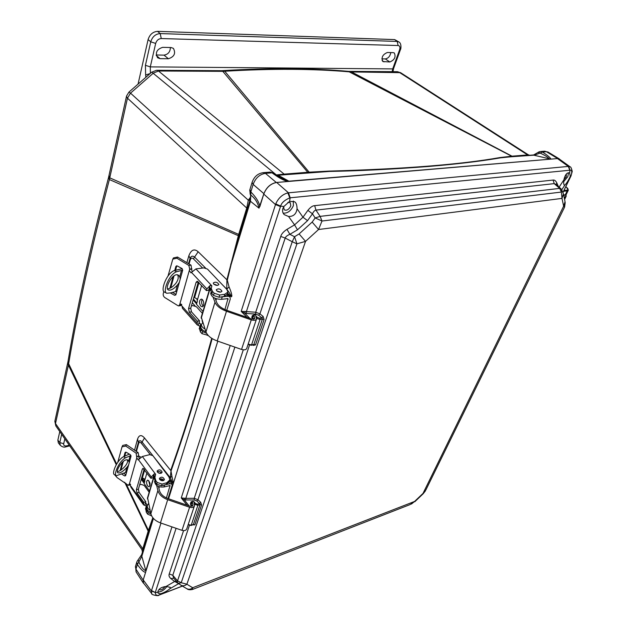 <?xml version="1.0" encoding="UTF-8"?>
<svg xmlns="http://www.w3.org/2000/svg" width="627" height="627" viewBox="0 0 627 627"><rect width="100%" height="100%" fill="white"/><g stroke="black" fill="none" stroke-linecap="round" stroke-linejoin="round"><path stroke-width="0.94" d="M349.6 71.423L351.684 72.027L512 156.178L499.931 157.565C460.61 164.533 403.655 169.047 329.057 171.093L309.135 172.174L224.732 71.235C271.812 68.476 313.578 68.696 350.031 71.909L400.567 72.661L397.079 71.697M348.251 71.345L512.478 156.64L500.565 157.832C484.64 160.559 463.369 163.522 428.374 166.492C392.62 169.227 359.671 170.873 329.528 171.43L329.057 171.093M222.616 70.632L224.732 71.235L222.797 71.345L221.159 70.679L223.032 70.608C270.08 67.818 311.948 68.069 348.643 71.376L397.502 71.697L399.172 72.277L527.644 154.947L528.208 154.744L400.567 72.661M220.751 70.671L156.883 70.302L158.482 71L222.797 71.345L307.724 172.268L309.025 172.762L281.758 174.925M156.476 70.302L151.679 72.191M128.872 92.161L130.518 93.141L153.419 73.077L158.482 71L284.141 174.126L309.135 172.174L311.023 172.613L309.025 172.762M109.02 175.56L109.835 177.888L238.691 234.412L226.888 279.775L198.171 251.764C194.299 248.425 191.204 249.742 188.868 255.714L187.042 262.047M68.061 361.176L68.649 363.699C77.811 309.628 91.385 248.245 109.372 179.549L108.612 177.276M54.957 420.835L55.497 423.554L68.421 365.11L67.818 362.461M250.165 199.574L239.373 235.486L238.691 234.412L246.834 207.725L248.308 200.209L250.62 197.003M276.342 174.925L284.141 174.126L285.442 174.635M239.373 235.486L239.028 236.63L238.338 235.689L109.372 179.549L127.469 98.173L130.518 93.141L248.308 200.209L249.946 200.295M152.823 517.706L148.442 530.387L125.902 483.323M116.669 464.043L68.649 363.699L68.421 365.11L116.277 464.74M192.317 302.723L195.052 305.89M211.722 338.314C197.944 388.442 184.267 432.481 170.685 470.422L144.492 437.975C141.443 434.535 139.131 434.879 137.572 439.018L134.727 449.473M141.263 479.232L144.163 483.354M148.317 489.256L149.54 490.996M153.27 518.255L148.865 531.649L148.442 530.387L148.168 531.179L124.671 482.226M143.246 550.012L142.799 548.79L141.906 549.581L55.842 425.929L55.497 423.554L142.799 548.79L148.168 531.179L148.623 532.401L142.274 552.708M499.931 157.565L534.604 155.128L540.074 153.066L538.193 152.432L537.402 152.784M276.915 175.325L329.528 171.43L278.192 175.215L288.898 181.195L280.528 177.684M250.071 199.825L248.676 199.613M137.572 439.018L138.387 442.435M138.316 442.67L136.114 450.641M144.492 437.975L142.102 442.011C140.597 440.358 139.421 440.334 138.575 441.933L138.591 443.681C139.194 442.051 140.111 441.902 141.341 443.242L142.102 442.011L152.729 455.492M212.169 338.596C199.151 386.538 183.899 435.028 171.006 471.01L170.262 477.711L153.059 455.907M193.124 299.918L196.58 303.899M188.868 255.714L190.075 258.41M189.793 259.28L188.672 263.215M205.554 268.035L194.566 257.086C192.975 255.84 191.69 255.894 190.71 257.242L188.664 263.207M230.681 264.139L231.104 264.555L227.311 280.206L226.888 279.775L226.762 289.157L223.314 285.716M239.028 236.63L231.104 264.555L250.463 201.283L250.792 195.083L250.063 193.947M559.887 159.454L557.677 158.553L288.898 181.195M249.922 189.55L250.839 191.925L250.792 195.083C255.079 198.312 257.815 202.678 259.006 208.164L263.889 193.672C266.451 187.371 270.59 183.64 276.303 182.488L287.738 181.516M276.303 182.488L265.425 173.342C259.633 174.337 255.542 178.013 253.136 184.385L250.839 191.925C256.137 197.309 259.139 202.207 259.844 206.612L263.763 194.088C266.381 187.457 270.684 183.586 276.664 182.457L288.491 192.818L287.856 192.904L289.799 197.858C284.533 200.138 281.476 202.905 280.63 206.142L283.874 206.502L282.848 208.54C282.213 211.111 282.699 213.149 284.305 214.669L288.585 216.511L294.572 224.858L302.974 217.232L307.551 220.665L312.458 213.807L315.193 217.953L312.152 222.076L299.103 233.942L305.537 241.371L318.563 229.506L562.004 198.398L563.634 206.189L423.013 493.425L414.596 501.443L192.685 587.734L186.877 584.215L305.537 241.371L296.932 243.832L181.211 582.718L186.877 584.215C184.879 585.947 182.818 586.229 180.694 585.062L177.872 582.922M217.804 341.166L168.561 498.786L217.804 341.166M178.711 583.635L174.643 581.488L166.092 586.457C161.79 587.005 159.109 588.557 158.043 591.12L157.926 592.358L155.269 592.499L151.397 590.979L151.797 593.698L143.481 583.016L143.215 579.912L160.974 523.075L145.825 570.672C143.693 570.17 141.373 567.286 138.841 562.011L141.835 556.267L145.825 570.672M143.144 580.163L135.957 569.128L136.09 571.918L143.269 582.969L143.144 580.163L145.629 572.2M143.269 582.969L143.983 583.659M565.758 186.744L566.33 187.16C568.375 188.774 568.618 189.769 567.043 190.138L563.932 190.514M530.45 155.214L512.478 156.64M533.052 155.01L550.819 159.14C550.686 157.949 547.896 155.574 542.441 152.032L540.67 151.499L544.683 151.193L546.454 151.718L542.441 152.032L540.074 153.066C545.435 155.535 548.531 157.542 549.37 159.086M277.643 175.254L276.734 175.199M276.523 175.051L151.773 72.105L128.95 92.091L126.552 96.017M250.251 194.346C250.8 194.582 250.729 196.463 250.04 199.989L250.463 201.283L259.006 208.164M173.005 483.676L170.262 477.711L171.9 476.23L173.428 483.221L173.005 483.676L169.854 479.655M171.006 471.01L171.9 476.23M231.339 296.837C231.277 295.717 229.756 293.162 226.762 289.157L229.059 286.923C230.822 290.92 231.763 294 231.865 296.179L231.339 296.837L227.593 293.083M227.311 280.206L229.059 286.923M148.865 531.649L148.623 532.401M141.843 554.111L141.835 556.267L153.419 518.419M138.183 559.715L138.841 562.011L137.36 564.527L135.957 569.128L135.393 566.761L136.796 562.16L137.36 564.527C141.059 569.708 143.81 572.286 145.613 572.255M136.09 571.918L135.565 566.197M287.668 181.524C283.161 180.223 277.957 177.323 272.071 172.833L269.735 172.151M544.111 151.232L548.014 152.032L546.454 151.718L557.677 158.553M568.203 190.436L566.322 194.292L563.697 195.169M563.54 191.306L567.208 190.867L568.336 190.161L566.487 187.277M540.059 151.546L538.193 152.432M249.797 189.965L252.078 182.441L253.136 184.385L263.889 193.672M263.081 172.66L265.425 173.342L272.071 172.833L274.148 173.342M136.976 561.565L141.671 554.676L142.462 552.081M215.194 298.358L216.691 302.379C218.141 305.694 221.543 308.343 226.888 310.349L251.639 318.971L254.805 318.351L253.857 314.785L255.581 315.013L256.553 318.837C255.965 320.35 254.201 320.695 251.27 319.88L241.544 349.435C244.42 350.219 246.168 349.842 246.772 348.291L256.419 319.253M201.267 317.097L205.977 331.91C207.529 335.719 211.275 338.737 217.216 340.963L241.544 349.435M210.029 287.66L210.633 290.544M213.109 297.229L214.975 302.23C216.597 305.976 220.438 308.978 226.488 311.243L251.27 319.88M253.857 314.785L252.728 318.226M202.192 299.518C201.196 301.587 201.408 303.656 202.834 305.733L203.195 306.062M226.911 295.074L228.024 296.25L229.952 296.775L230.266 299.048L226.755 310.302M200.703 306.062C198.892 302.731 199.065 300.427 201.204 299.15C203.963 298.93 204.841 306.901 202.043 306.76L200.703 306.062M193.884 297.284L196.792 298.75L197.395 301.117L196.478 304.26L202.96 311.392M228.024 296.25L219.669 297.151M210.985 292.488L210.696 293.483C211.722 297.316 215.327 299.267 221.511 299.33L227.993 298.624L224.928 309.573M215.86 285.23L214.998 284.321M182.708 270.166L176.595 271.726C168.632 274.516 162.393 292.166 166.758 293.264L170.795 292.864L176.869 291.21M166.5 293.13L164.54 292.111C160.167 291.006 166.406 273.388 174.306 270.55L182.245 268.717M200.985 325.969L200.797 326.589C200.773 328.705 202.49 330.453 205.954 331.84M202.772 322.67L201.432 324.472C201.33 326.118 202.505 327.639 204.974 329.01M210.696 293.483L210.876 292.88M217.42 291.351L220.046 292.151M180.223 279.133L179.73 276.773L178.577 275.324C173.444 271.366 164.25 287.879 168.24 289.933C170.622 290.779 173.703 289.125 177.465 284.964L179.314 282.377M167.511 288.906C170.011 288.733 172.707 286.97 175.591 283.623L175.991 283.09C177.935 280.465 178.601 278.051 177.99 275.841L177.582 274.908M176.783 265.84L175.615 270.088M174.071 275.755L170.763 287.856M172.307 292.323L175.975 294.408M172.974 258.818L173.436 257.932L177.519 257.023L191.031 265.158L192.074 271.679M181.752 304.651L180.733 305.6L178.789 305.898M176.485 265.872L175.826 266.522L177.284 265.958L181.995 268.513L182.684 270.245L175.842 294.894L174.572 295.309L170.434 292.997M175.826 266.522L174.768 270.378M173.115 276.436L169.878 288.302M168.052 275.935L172.809 259.123L176.9 258.222L188.829 265.433L189.707 269.069L179.628 304.84L178.57 305.929L177.59 305.474L165.998 298.272C163.882 297.237 162.965 295.732 163.239 293.765L163.827 291.594M198.344 281.899L190.726 308.218L191.462 311.831L199.543 320.836L197.364 321.189L189.291 312.175L188.555 308.547L196.094 282.354L197.223 281.194L206.416 290.575L208.626 290.262L210.116 285.457L211.871 285.857L211.244 288.475L212.498 291.414L211.832 293.64L213.509 295.435L218.995 297.253L224.129 296.485L227.24 294.228L227.734 292.629M199.958 326.244L198.242 325.413L199.543 320.836M211.307 288.177L209.285 288.232M211.871 285.857L195.914 268.897L190.953 272.847L189.526 270.77M180.247 303.687L182.042 306.156L182.457 308.343L197.184 324.857L197.364 321.189M199.025 322.764L200.679 324.488M210.116 285.457L206.91 288.922L206.416 290.575M213.964 284.305L217.545 285.379M216.958 291.014L220.626 292.127M210.743 290.113L211.832 293.64M202.074 320.663L202.701 322.482M206.667 333.384L202.631 331.565L201.016 329.747L199.833 326.738L200.648 324.582M191.407 305.851L192.959 305.615L196.423 306.768L202.38 313.335M198.242 325.413L197.184 324.857M213.713 284.07L213.266 283.02C215.398 281.578 217.279 282.056 218.901 284.462C217.796 285.794 216.072 285.661 213.713 284.07M216.738 290.803L216.284 289.737C218.439 288.263 220.336 288.749 221.966 291.194C220.853 292.55 219.113 292.417 216.738 290.803M195.914 268.897L203.9 267.886L207.451 269.069L226.778 289.353L227.922 292.025L224.811 294.275L219.669 295.035L214.175 293.209L212.498 291.414M199.37 328.25L200.381 331.863L201.996 333.682L208.109 335.32M158.459 486.489L159.446 490.541C160.52 494.147 163.412 496.843 168.122 498.637L189.997 506.208L192.936 505.229L192.356 501.31L193.908 501.412L194.488 505.636C193.829 507.384 192.199 507.925 189.589 507.259L181.995 530.348C184.557 530.991 186.172 530.434 186.838 528.663L194.331 506.114M147.564 497.642L150.848 513.748C152.008 517.847 155.206 520.896 160.449 522.894L181.995 530.348M159.65 473.354L158.67 473.071M154.305 475.65L154.798 477.711M156.664 485.463L157.886 490.526C159.093 494.601 162.362 497.65 167.691 499.68L189.589 507.259M192.356 501.31L191.227 504.735M148.685 480.564L150.01 485.854M168.984 482.524L169.893 483.738L171.986 484.091L172.104 485.47L168.005 498.598M147.635 485.933C146.193 483.088 146.201 481.152 147.659 480.125C150.292 482.124 150.762 484.365 149.069 486.834L147.635 485.933M141.757 477.508L144.312 478.91L144.845 481.019L144.124 483.503L149.555 490.949M169.893 483.738L162.644 485.494M154.555 481.293L154.555 481.293C155.206 485.541 158.349 487.43 163.976 486.96L170.058 485.572L166.398 497.932M161.225 473.197L160.222 471.857M130.972 455.531L125.557 457.812C118.621 461.456 113.416 475.007 116.371 475.713L126.63 472.107M138.841 456.268L140.95 457.099M116.167 475.595L114.42 474.6C111.457 473.887 116.669 460.367 123.55 456.675L129.413 454.089M139.555 458.235L138.959 458M147.008 506.561L146.796 507.259C146.608 509.414 147.862 511.138 150.551 512.455M148.521 503.575L147.29 505.597C147.086 507.384 148.003 508.944 150.057 510.268M159.611 479.373L163.616 480.525M129.28 462.569L128.276 460.343C124.287 456.73 114.866 471.081 117.892 472.836C120.023 473.416 123.041 471.575 126.952 467.311L128.566 465.132M117.406 471.692C119.828 471.159 122.469 469.247 125.329 465.963L125.682 465.5C127.32 463.345 127.869 461.496 127.336 459.944M125.839 452.153L124.781 456.041M123.331 461.331L120.948 470.038M123.503 473.22L125.886 474.764M122.461 445.915L122.696 445.413L126.419 444.614L138.167 452.678L139.225 458.627M130.62 484.655L128.496 485.282M125.353 452.232L125.024 452.639L126.286 452.279L130.4 454.763L131.027 456.26L125.627 475.705L124.546 475.901L121.716 474.083M125.024 452.639L123.989 456.448M122.453 462.075L120.133 470.571M117.774 462.287L122.038 446.832L125.768 446.048L136.137 453.188L136.788 457.828L129.475 483.754L128.323 485.329L117.171 477.641L114.576 474.686M144.163 469.2L138.395 489.146L139.045 492.375L145.801 501.757L143.795 502.337L137.039 492.94L136.388 489.695L142.321 469.098L143.011 468.338L150.895 478.315L152.925 477.766L154.101 473.996L155.661 474.357L154.893 477.382L155.809 480.603L155.292 482.335L156.687 484.216L161.547 485.8L166.28 484.475L169.29 481.646L169.603 480.627M146.342 506.169L144.782 505.354L145.801 501.757M155.253 476.277L153.458 476.167M155.661 474.357L142.353 456.495L138.167 459.92L136.788 457.828M129.475 483.754L131.2 487.626L143.536 504.853L143.795 502.337M145.401 503.269L146.859 504.813M154.101 473.996L151.279 477.022L150.895 478.315M157.267 471.841C159.007 471.19 160.418 471.59 161.515 473.048M159.509 479.185C161.272 478.511 162.699 478.926 163.804 480.415M154.563 478.44L155.292 482.335M150.95 514.148L148.168 512.518L146.812 510.629L145.942 507.376L146.836 504.915M139.656 484.781L141.083 484.389L144.171 485.392L149.171 492.25M144.782 505.354L143.536 504.853M157.471 472.162L157.134 471.018C159.195 469.184 160.873 469.56 162.166 472.147C161.061 473.761 159.501 473.761 157.471 472.162M159.72 479.537L159.383 478.362C161.46 476.504 163.153 476.888 164.454 479.514C163.341 481.144 161.766 481.152 159.72 479.537M142.353 456.495L149.72 454.63L152.87 455.657L168.984 477.006L169.823 479.921L166.813 482.751L162.072 484.068L157.205 482.484L155.809 480.603M145.636 508.356L146.318 512.29L147.666 514.179L151.632 515.864M192.74 589.372L410.105 504.57L414.596 501.443L411.461 504.037M181.132 585.328L186.556 588.565C188.672 589.725 190.71 589.451 192.685 587.734L192.45 589.482C189.965 589.991 188.163 589.78 187.05 588.855M414.784 501.749L423.154 493.77L425.999 489.703L564.59 207.098L563.634 206.189L565.045 201.714L563.595 194.652M560.569 188.413L555.93 184.377L554.213 183.625L559.684 188.382L560.593 188.429L561.635 189.66L561.392 192.058L559.684 188.382L320.115 216.378L315.953 210.108L314.668 205.656C312.607 205.711 310.349 207.278 307.881 210.366L302.974 217.232L297.065 208.744C296.994 205.037 296.171 202.709 294.619 201.761L289.572 201.353L290.191 197.795L570.006 170.207L568.673 166.382L570.139 166.853C570.758 166.719 571.463 168.232 572.247 171.39L571.056 175.732C572.247 171.657 571.895 169.815 570.006 170.207L569.614 172.911L570.272 176.352L569.575 177.896C567.772 181.454 566.212 183.829 564.888 185.028L561.737 189.832L563.43 193.884L562.004 198.398L561.392 192.058L321.996 221.017L318.563 229.506L312.152 222.076M299.103 233.942L294.541 236.732L296.932 243.832L292.237 241.732L177.527 580.853L181.211 582.718L178.938 583.322L177.786 582.851L177.269 582.318L177.527 580.853L172.786 575.272L173.71 578.133L177.269 582.318M321.996 221.017L315.193 217.953L320.115 216.378L321.996 221.017M252.791 344.944L253.41 345.414L255.534 344.874L264.092 319.472L263.136 316.447L259.923 313.853L255.706 312.246L280.755 236.434C281.398 234.036 283.459 231.677 286.962 229.357L289.878 234.318C287.229 235.415 285.669 236.661 285.191 238.056L292.237 241.732L294.541 236.732L289.878 234.318L297.48 229.819L307.551 220.665M192.889 524.823L194.856 524.854L201.565 504.962L200.711 502.313L199.558 503.599L196.823 500.989L194.221 499.978L184.322 499.915L181.258 497.924L184.683 498.246L184.322 499.915L189.119 505.903M173.804 578.251L170.803 578.533L174.643 581.488L176.077 580.915M556.204 184.62L556.76 182.833C555.663 180.717 554.44 179.792 553.1 180.067L314.668 205.656M297.48 229.819L294.572 224.858L286.962 229.357M553.1 180.067L554.213 183.625L315.953 210.108C314.77 210.233 313.602 211.464 312.458 213.807L307.881 210.366M201.565 504.962L200.068 504.602L199.558 503.599L197.654 504.226L195.506 503.552L194.66 504.327L194.331 503.904M192.732 524.721L193.382 524.501L200.068 504.602L197.881 505.315L194.66 504.327L194.488 504.853M189.385 525.465L172.786 575.272L169.243 573.956L183.554 530.638M280.755 236.434L285.191 238.056L259.923 313.853L258.645 315.256L255.698 314.111L255.706 312.246L246.403 311.58L280.63 206.142L275.739 203.853L241.176 311.36L246.403 311.58L246.387 313.453L244.781 313.194L245.165 311.376M263.136 316.447L261.859 317.85L258.645 315.256M264.092 319.472L262.415 319.025L261.859 317.85L259.797 318.25L257.383 317.458L256.498 318.171M253.41 345.414L253.418 344.811M252.853 344.693L253.88 344.435L262.415 319.025L260.064 319.48L256.561 318.43M200.711 502.313L197.967 499.711L194.245 498.277L243.292 349.827M166.092 586.457L170.356 587.358L169.964 588.698L178.46 583.761L179.071 583.917M171.963 526.876L151.515 590.548L155.269 592.499C155.582 595.274 156.993 596.058 159.493 594.851L160.543 593.824C164.055 592.695 167.182 590.995 169.941 588.722M170.803 578.533C169.141 576.989 168.624 575.468 169.243 573.956M564.888 185.028L564.245 185.145C563.673 184.534 563.548 182.786 563.861 179.918L559.112 187.144M569.614 172.911C567.059 172.26 565.139 174.572 563.869 179.847L563.861 179.918M297.057 208.83C296.305 213.995 293.475 216.558 288.585 216.511M191 506.397L191.627 505.848L190.357 504.1L191.07 501.843L192.27 501.561M194.009 502L194.809 502.674L194.19 503.097M253.316 319.245L251.748 317.505L252.367 315.522L253.669 315.373M255.894 316.079L256.553 316.604L256.106 316.815M157.902 591.959C161.194 592.013 164.196 590.172 166.9 586.433M160.543 593.824L158.255 593.267L157.926 592.358M563.697 181.642L567.788 176.72L568.548 172.738M566.001 194.778L566.189 196.22L564.3 198.101M564.59 199.504L565.977 196.651M283.874 206.502L289.572 201.353M283.13 213.109C287.487 213.493 290.904 211.009 293.381 205.648L293.303 201.016M184.683 498.246L185.804 498.355L234.874 347.107M191.596 501.671L191.878 502.752M190.357 504.1L190.827 504.461M190.812 504.163L190.608 503.646L191.831 502.768L190.898 504.288L191.431 504.116M188.21 524.533L191.219 525.238L193.382 524.501L194.856 524.854M252.932 315.412L253.245 316.643M251.748 317.505L252.234 318.038M253.621 319.214L251.921 317.34L253.198 316.651L252.689 318.187M249.852 318.351L244.781 313.194L241.176 311.36L247.116 317.395M248.174 344.058L251.545 344.936L253.88 344.435L255.534 344.874M159.062 589.482L159.148 589.639C160.99 590.43 162.949 589.404 165.026 586.566M151.797 593.698L151.805 593.698C150.629 594.631 158.999 596.512 158.929 595.141L159.258 595.023M143.215 579.912L151.397 590.979M563.892 179.714L566.244 176.885L566.338 174.087M565.922 194.848L565.797 196.839L564.566 199.362M570.139 166.853L559.276 159.007L557.466 158.568L276.664 182.457M568.673 166.382L288.491 192.818L290.191 197.795M287.856 192.904C282.503 194.323 278.466 197.967 275.739 203.853M283.686 206.792L284.141 209.786C286.68 210.899 288.898 209.606 290.795 205.922L290.262 202.686L287.871 202.411M59.784 431.595L57.856 440.154L59.8 442.576L61.673 434.307M69.26 445.209L66.713 445.86C64.503 446.252 63.499 445.546 63.703 443.728L59.8 442.576L60.294 445.319L58.342 442.881L57.856 440.154M150.394 73.32L150.292 66.885L392.706 68.899L392.157 71.666M150.096 73.571L145.629 74.981L145.417 65.31L150.746 41.821C152.392 36.687 155.543 33.936 160.206 33.576L157.534 31.35L394.665 39.587L398.952 42.009L397.22 41.437L398.114 45.536C399.838 45.834 400.347 47.229 399.626 49.705L392.706 68.899L393.584 68.539L400.481 49.478M145.417 65.31L150.292 66.885L155.676 43.428L150.746 41.821L148.097 39.572L138.058 84.112M171.069 47.534L162.691 47.338C156.726 49.282 155.034 52.754 157.604 57.77L160.042 58.648L168.397 58.766C174.306 56.791 175.975 53.319 173.389 48.357L171.069 47.534M393.192 52.629L387.376 52.496C382.588 54.518 381.083 57.527 382.862 61.54L389.845 61.979C394.595 59.949 396.084 56.939 394.312 52.966L393.192 52.629M170.395 47.519C170.223 51.908 168.091 54.447 164 55.129L156.186 54.996M390.809 52.574C390.112 56.234 388.285 58.35 385.339 58.93L381.843 58.867M148.097 39.572C149.735 34.493 152.886 31.75 157.534 31.35M247.532 208.783L127.469 98.173L126.482 96.354L108.518 177.629C90.562 246.137 77.05 307.473 67.982 361.63L54.855 421.297L55.842 425.929M513.301 156.57L512 156.178L527.644 154.947L528.937 155.331M539.196 151.75L533.624 154.963L512.008 156.679L528.898 155.331L529.541 155.245L528.208 154.744M310.279 172.668L281.735 174.933M198.171 251.764L193.406 258.818L202.623 268.05M144.657 481.669L141.749 477.539M136.553 451.04L138.591 443.681M141.341 443.242L150.206 454.551M196.831 303.037L193.375 299.055M189.174 263.599L190.169 260.111L189.793 259.241L190.71 257.25M190.169 260.111C190.914 258.089 191.987 257.658 193.406 258.818M563.744 195.381L565.201 194.981L567.208 190.867L567.043 190.138M566.33 187.16L565.773 186.705M252.203 182.026L252.078 182.441C254.186 176.532 258.042 173.264 263.646 172.621L270.292 172.111L274.062 173.279L280.387 177.598M249.867 189.667L249.742 190.169M254.46 318.9L254.774 317.952M226.488 311.243L217.216 340.963M214.975 302.23L205.977 331.91M209.99 288.828L201.236 318.25M221.511 299.33L222.193 297.127M228.095 299.377L227.233 298.468M201.643 285.45L197.434 299.894M176.595 271.726L174.306 270.55M194.605 297.559L198.955 282.558M175.701 291.336L177.465 284.964M179.73 276.773L181.532 270.284M174.572 295.309L175.889 294.721M181.689 304.526L179.628 304.84M191.031 265.158L188.829 265.433M189.707 269.069L191.901 268.795M177.519 257.023L176.9 258.222M179.73 304.487L181.516 304.22M189.605 269.43L191.799 269.155M199.072 322.427L200.491 324.018M189.291 312.175L191.462 311.831M188.555 308.547L190.726 308.218M196.094 282.354L198.289 282.056M206.91 288.922L191.588 272.502M182.042 306.156L196.894 322.78M224.811 294.275L224.129 296.485M219.669 295.035L218.995 297.253M214.175 293.209L213.509 295.435M200.381 331.863L201.016 329.747M201.996 333.682L202.631 331.565M207.357 335.453L207.584 334.708M192.575 505.879L192.936 504.79M167.691 499.68L160.449 522.894M157.886 490.526L150.848 513.748M154.336 475.815L147.463 498.927M163.976 486.96L164.509 485.235M170.097 486.027L169.635 485.408M146.922 472.93L144.861 479.984M125.557 457.812L123.55 456.675M142.4 477.758L144.672 469.897M125.557 472.343L126.952 467.311M128.739 460.845L130.157 455.735M124.546 475.901L125.784 475.125M130.369 484.224L128.974 484.608M138.167 452.678L136.137 453.188M136.913 456.425L138.943 455.907M126.419 444.614L125.768 446.048M129.052 484.326L130.197 484.02M136.835 456.707L138.857 456.197M145.535 502.65L146.726 504.304M137.039 492.94L139.045 492.375M136.388 489.695L138.395 489.146M142.321 469.098L143.779 468.714M151.279 477.022L138.504 459.748M130.988 486.254L143.418 503.583M166.813 482.751L166.28 484.475M162.072 484.068L161.547 485.8M157.205 482.484L156.687 484.216M146.318 512.29L146.812 510.629M147.666 514.179L148.168 512.518M196.823 500.989L197.967 499.711L249.483 345.171M556.76 182.833L558.351 186.478M182.363 586.065L159.822 594.725M155.347 592.233L176.085 528.302M562.975 192.395L571.056 175.732L570.272 176.352M194.809 502.674L195.506 503.552M197.654 504.226L197.881 505.315L191.219 525.238L190.702 525.355M255.698 314.111L246.395 313.453M256.553 316.604L257.383 317.458M259.797 318.25L260.064 319.48L251.545 344.936L250.816 345.124M194.221 499.978L194.245 498.277L185.804 498.355L185.772 500.064M571.142 175.638L570.891 176.077M565.632 196.376L564.198 197.591M569.778 170.215L568.289 166.398L557.466 158.568M280.473 206.589L275.472 204.574L263.763 194.088M191.07 501.843L190.874 504.249M191.627 505.848L192.097 506.201M230.219 345.485L181.258 497.924L187.081 505.197M252.367 315.522L252.305 317.764M248.417 344.427L251.176 345.289M63.703 443.728L64.824 438.837M60.294 445.319C62.347 447.035 64.236 447.537 65.953 446.824L66.713 445.86M145.629 74.981L145.879 77.262M155.676 43.428C156.648 40.402 158.506 38.772 161.264 38.553L398.114 45.536M398.952 42.009C401.75 43.341 400.912 49.627 400.512 49.376L399.626 49.705M394.665 39.587L397.22 41.437L160.206 33.576L161.264 38.553M389.845 61.979L385.339 58.93M384.045 61.893L382.094 60.568M168.397 58.766L164 55.129M160.042 58.648L156.264 55.497M190.71 257.242L190.052 258.457M144.5 482.194L141.6 478.064M141.906 549.581L142.47 552.081M548.014 152.032L559.26 158.866M564.903 195.232L566.189 194.558M250.251 194.354L249.781 190.036M215.939 300.364L216.417 298.813M201.149 317.489L209.888 288.083M229.952 296.775L227.311 293.992M200.797 326.589L201.432 324.472M173.436 257.932L172.809 259.123M210.586 290.685L211.244 288.475M199.833 326.738L199.206 328.846M158.913 488.339L159.368 486.818M147.431 498.089L154.101 475.681M171.986 484.091L169.533 480.846M146.796 507.259L147.29 505.597M122.696 445.413L122.038 446.832M154.375 479.114L154.893 477.382M145.942 507.376L145.448 509.038M425.427 490.878L423.186 493.739M565.209 202.537L564.606 207.059M182.441 586.104L159.626 594.882M570.97 175.999L562.991 192.442M192.207 506.146L190.812 504.171M193.092 524.752L191.063 525.45M253.394 344.811L251.27 345.265M188.147 524.728L190.992 525.473M69.715 445.86L66.109 446.785M392.972 71.674L393.552 68.641"/></g></svg>
